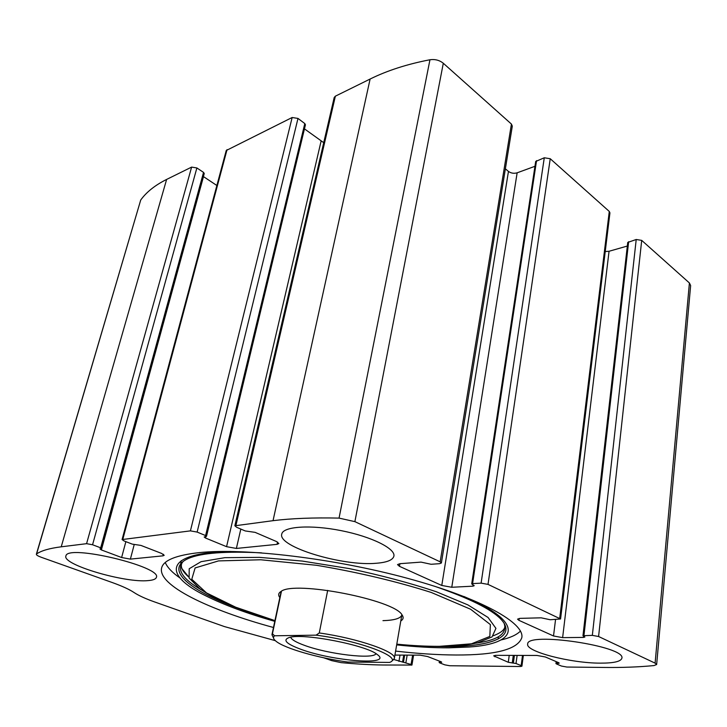 <?xml version="1.0" encoding="UTF-8"?>
<svg xmlns="http://www.w3.org/2000/svg" width="727" height="727" viewBox="0 0 727 727"><rect width="100%" height="100%" fill="white"/><g stroke="black" fill="none" stroke-linecap="round" stroke-linejoin="round"><path stroke-width="1.09" d="M394.915 655.082L420.024 655.145L427.603 656.536L441.062 661.752L441.707 662.206L439.608 662.833L444.77 664.832L449.713 665.741L520.423 666.523L521.913 666.205L521.159 665.623L516.025 663.515L508.291 662.288L493.66 655.854L495.841 655.345L537.017 655.454L545.368 656.981L558.672 662.688L559.217 663.133L556.309 663.869L561.408 666.041L566.851 667.041L603.892 667.45C622.039 667.668 638.733 667.041 653.955 665.578L656.645 664.533L655.1 663.142L598.585 636.507L592.332 635.371L636.216 239.492L627.737 242.445L582.981 635.725L584.881 637.034L583.418 637.415L583.563 636.17M583.418 637.415L562.625 637.634L553.52 635.98L518.914 620.331L517.551 619.14L520.214 618.359L541.17 617.823L550.185 619.74L560.572 618.977L488.008 584.381L481.11 583.145L472.586 583.599L471.705 583.917L474.213 585.708L472.886 586.171L451.776 587.271L441.78 585.462L399.468 566.333L397.533 564.606L399.877 563.689L421.015 562.116L431.102 564.279L439.644 563.67L441.389 562.989L512.308 126.116L511.426 124.072L443.306 63.258C439.517 60.205 435.064 59.041 429.957 59.759C407.211 64.13 387.264 70.555 370.116 79.034L335.374 96.173L334.202 97.491L234.857 525.785L236.657 527.284L245.226 530.946L255.122 532.364L276.433 541.515L278.877 543.551L277.069 544.341L277.56 542.069M441.389 562.989L440.162 561.835L354.885 521.641L339.055 518.106C313.41 517.533 291.4 518.396 273.034 520.677L234.857 525.785M560.572 618.977L609.935 212.866L609.281 211.439L550.239 158.731L544.278 157.777L535.69 161.476L471.705 583.917M36.368 554.21L36.595 553.929C41.348 550.666 49.563 548.294 61.232 546.813L86.586 543.678L92.556 544.759L196.881 167.955L191.619 167.101L166.619 179.433C155.051 185.221 146.418 192.092 140.711 200.034L36.368 554.21C36.286 555.028 37.949 556.055 41.33 557.3L112.222 582.527C122.072 586.062 129.333 589.379 133.986 592.487C138.666 595.586 145.591 598.748 154.751 601.992L224.407 626.574L275.315 640.651M277.069 544.341L236.375 548.44L226.57 546.677L205.523 538.035L204.169 536.98L206.513 536.281L205.605 535.572L197.135 532.073L297.988 118.428L292.154 117.501L226.233 150.516L122.081 539.561L124.035 540.943L132.287 544.132L140.947 545.423L161.539 553.401L164.211 555.301L162.984 555.837L163.375 554.283M197.135 532.073L190.419 530.874L122.081 539.561M323.742 657.79L331.757 660.643L341.154 662.633C356.339 664.06 370.361 664.851 383.238 665.005L411.945 665.069L411.073 664.478L412.627 655.127M656.645 664.533L690.641 285.557L689.405 282.967L641.705 240.383L636.216 239.492M395.606 651.092C417.562 653.618 437.754 654.918 456.183 655.009C495.614 655.145 517.479 649.411 521.786 637.788C525.021 623.239 481.883 598.539 408.001 578.447C334.275 558.327 244.517 547.749 199.198 552.629C176.134 555.201 163.611 560.253 161.658 567.787C157.05 585.153 208.903 609.98 273.488 627.501M600.457 663.142C570.704 663.242 525.339 651.519 527.684 644.077C526.248 631.418 626.247 646.212 621.867 658.253C620.831 661.534 613.688 663.169 600.457 663.142M376.604 563.234C343.099 566.56 277.26 546.804 281.776 534.009C283.185 526.421 310.574 524.521 341.154 530.637C371.742 536.662 395.879 548.776 393.87 556.237C392.762 560.063 387.009 562.398 376.604 563.234M148.135 580.6C125.017 583.127 61.895 564.606 65.912 555.982C66.902 543.823 162.793 566.806 156.341 577.438C155.778 579.155 153.043 580.21 148.135 580.6M393.816 659.498L411.073 664.478M582.981 635.725L592.332 635.371M92.556 544.759L100.699 547.822L101.662 548.476L99.926 548.967L101.38 549.939L121.627 557.527L130.378 559.118L162.984 555.837M196.881 167.955L203.542 172.39L204.242 173.526L101.662 548.476M203.406 176.561L216.864 185.494M297.988 118.428L304.804 123.572L305.44 124.799L206.513 536.281M304.459 128.87L323.724 142.674M505.374 168.809L508.455 171.418C511.036 173.253 513.934 173.717 517.142 172.817L534.963 166.292M605.237 251.533L609.053 251.269L627.328 246.044M180.042 578.02C172.272 572.622 167.355 567.451 165.265 562.525M520.45 631.072C516.67 634.88 510.163 637.843 500.93 639.969M188.493 576.711L181.805 568.505M180.632 563.916L181.268 560.635M279.831 597.585C277.978 595.122 278.377 593.078 281.04 591.442C294.29 580.328 394.67 599.839 402.095 614.969C403.803 617.405 403.376 619.386 400.795 620.94M401.831 614.933C400.759 618.395 394.479 620.304 382.965 620.658M347.679 662.043C318.553 658.089 285.193 648.602 276.196 641.387C273.297 639.124 272.752 637.261 274.57 635.789L316.081 635.153C360.174 640.705 404.176 657.699 389.554 662.415L347.679 662.043M300.887 649.302C286.12 643.822 282.294 639.878 289.428 637.461C303.332 632.89 366.544 645.176 377.277 654.536C393.543 665.914 332.693 661.234 300.887 649.302M316.081 635.153L319.28 632.972C357.793 638.288 397.342 652.119 394.334 658.489L392.698 660.398M273.561 638.133L271.953 634.707L272.443 633.771L274.57 635.789M272.443 633.771L281.476 591.196M319.28 632.972L327.686 590.379M376.023 653.691C373.287 659.625 327.986 654.164 304.377 645.322C295.953 642.25 291.391 639.542 290.682 637.197M354.885 521.641L443.306 63.258M440.162 561.835L511.426 124.072M488.008 584.381L550.239 158.731M559.726 618.186L609.281 211.439M61.232 546.813L166.619 179.433M86.586 543.678L191.619 167.101M122.845 539.207L227.051 149.617M190.419 530.874L292.154 117.501M655.1 663.142L689.405 282.967M598.585 636.507L641.705 240.383M339.055 518.106L429.957 59.759M273.034 520.677L370.116 79.034M235.984 525.248L335.374 96.173M36.595 553.929L140.711 200.034M405.911 662.542L407.156 655.109M403.494 662.097L404.675 655.109M402.549 662.088L403.739 655.1M398.941 661.425L400.014 655.091M440.789 662.415L440.898 661.697M439.79 662.406L439.953 661.325M521.159 665.623L522.504 655.418M516.025 663.515L517.115 655.4M513.38 663.024L514.407 655.39M512.253 663.015L513.289 655.39M508.291 662.288L509.227 655.381M494.887 656.79L495.087 655.363M498.131 639.015L498.458 636.707M557.972 663.406L558.091 662.442M556.773 663.397L556.946 661.952M583.954 635.471L628.655 241.682M562.625 637.634L609.053 251.269M553.52 635.98L555.537 619.613M518.914 620.331L519.169 618.432M481.11 583.145L544.278 157.777M472.586 583.599L536.544 160.64M472.886 586.171L473.095 584.817M451.776 587.271L517.142 172.817M441.78 585.462L508.455 171.418M399.468 566.333L399.932 563.679M236.375 548.44L240.819 529.065M226.57 546.677L321.052 141.311M205.523 538.035L205.886 536.526M205.605 535.572L304.804 123.572M100.699 547.822L203.542 172.39M101.38 549.939L203.487 176.616M121.627 557.527L125.862 541.651M130.378 559.118L134.195 544.632M274.797 621.34C247.316 613.561 224.361 605.082 205.923 595.895C162.639 574.875 163.566 552.702 230.404 551.448M463.89 596.485C526.221 622.803 518.097 643.868 468.988 647.03L448.832 647.83C432.938 647.866 415.553 646.885 396.669 644.885M434.301 586.153C468.988 598.112 491.152 609.09 500.803 619.077C517.579 636.743 491.552 646.594 447.423 646.612L432.601 646.376M240.773 609.29C190.847 591.496 162.903 569.568 188.566 558.391C201.397 552.938 225.733 551.093 261.575 552.847M201.77 590.133C182.486 579.065 176.288 569.495 183.195 561.435M504.147 623.366C507.582 633.471 498.213 640.06 476.031 643.141M274.933 620.667C241.464 610.962 216.382 600.284 199.689 588.634L189.12 578.02L189.202 568.741L201.061 561.68L224.879 557.664L259.512 557.364L302.296 561.071L349.205 568.578C381.039 575.275 410.055 582.99 436.264 591.723L467.906 604.909L488.053 617.468L495.932 628.364L492.061 636.907L477.857 642.704C467.897 645.113 455.538 646.348 440.798 646.421C427.34 646.494 412.672 645.758 396.788 644.204M274.942 620.622L235.639 607.19L206.504 592.914L191.774 579.246L195.109 567.941L218.491 560.908L260.766 559.772L316.599 565.297C357.938 572.249 396.142 581.3 431.193 592.432L470.623 609.244L490.371 624.584L489.834 636.452L471.487 643.804L439.408 646.339C426.431 646.385 412.227 645.658 396.797 644.158M411.945 665.069L413.599 655.127M439.172 662.533L439.399 661.116M521.913 666.205L523.34 655.418M555.946 663.578L556.182 661.625M521.786 637.788L521.859 637.234M188.557 576.865C181.914 570.922 179.851 566.069 182.386 562.298M493.397 635.734C502.43 632.272 506.128 628.455 504.511 624.293M394.352 658.353L401.858 614.76M271.953 634.707L281.131 591.469"/></g></svg>
